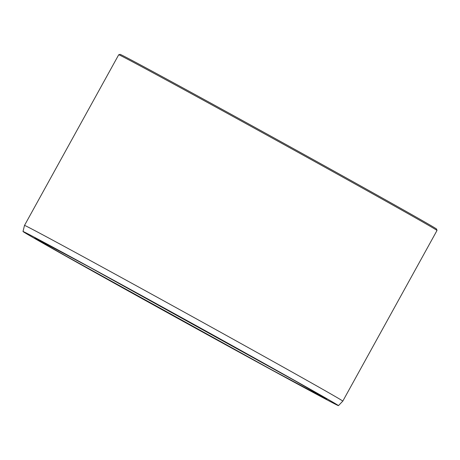 <?xml version="1.0" encoding="UTF-8"?>
<svg xmlns="http://www.w3.org/2000/svg" width="460" height="460" viewBox="0 0 460 460"><rect width="100%" height="100%" fill="white"/><g stroke="black" fill="none" stroke-linecap="round" stroke-linejoin="round"><path stroke-width="0.69" d="M56.402 250.821A180.165 1.259 28.9 0 1 23 231.495A180.165 1.259 28.9 0 1 181.332 317.463A180.165 1.259 28.9 0 1 338.451 405.634A180.165 1.259 28.9 0 1 231.621 348.019A180.165 1.259 28.9 0 1 56.402 250.821M118.715 54.763L120.083 54.366A180.774 1.259 28.9 0 1 278.95 140.633A180.774 1.259 28.9 0 1 436.603 229.091L437 230.466A181.786 1.271 28.9 0 1 437 230.477L342.803 401.114A181.786 1.271 28.9 0 0 184.27 312.15A181.786 1.271 28.9 0 0 24.506 225.406L118.703 54.769A181.786 1.271 28.9 0 1 118.715 54.763A181.786 1.271 28.9 0 1 278.467 141.507A181.786 1.271 28.9 0 1 437 230.466M90.407 267.657L35.058 237.992L39.278 240.844L65.038 255.524L271.043 369.472L326.399 399.136L322.172 396.284L296.418 381.599L90.407 267.657M34.885 237.929L90.436 267.668L231.196 345.167L294.291 380.403L326.675 399.004M338.451 405.634L342.803 401.114M23 231.495L24.506 225.406"/></g></svg>
